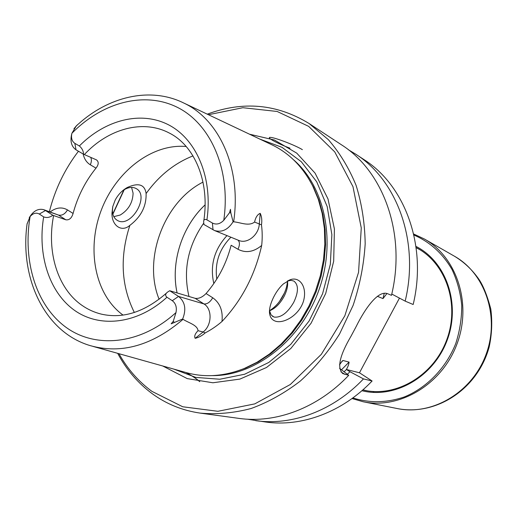 <?xml version="1.0" encoding="UTF-8"?>
<svg xmlns="http://www.w3.org/2000/svg" width="518" height="518" viewBox="0 0 518 518"><rect width="100%" height="100%" fill="white"/><g stroke="black" fill="none" stroke-linecap="round" stroke-linejoin="round"><path stroke-width="0.78" d="M233.081 221.801C227.985 229.811 221.769 232.705 214.426 230.491L238.681 240.384C247.054 244.256 258.657 235.217 259.291 224.158L260.224 213.332C257.491 214.446 255.607 217.353 254.578 222.054C248.588 226.573 240.734 222.442 233.644 221.808L233.081 221.801L230.847 212.904L230.471 209.324L229.519 212.717L223.77 220.299C220.105 224.035 216.317 224.948 212.419 223.044L206.922 219.859C213.034 177.972 196.594 139.413 168.81 124.961C140.961 110.451 105.167 119.859 79.358 145.966L74.832 143.344C71.898 141.31 70.914 137.963 71.892 133.301L76.224 126.055C78.671 123.757 78.762 123.64 76.489 125.699L73.951 128.755M205.16 332.932L203.114 331.986C212.011 325.421 212.432 308.799 203.911 303.917L178.535 296.425C185.114 301.826 186.486 309.35 182.66 319.004L171.173 323.815L173.252 321.322L175.984 312.574C176.994 307.291 175.757 303.334 172.267 300.693L166.951 297.235C165.061 295.616 165.236 293.913 167.489 292.133L169.723 290.734L195.189 298.336C198.718 298.854 202.337 297.261 206.047 293.544C218.02 279.726 226.385 263.63 231.138 245.254L237.956 249.255C245.804 253.328 253.71 252.059 261.681 245.454C255.044 275.013 241.815 300.356 221.995 321.477C216.912 325.887 211.299 329.707 205.16 332.932C202.085 335.69 198.75 337.49 195.163 338.319L203.114 331.986L198.031 330.691C195.04 333.754 194.082 336.299 195.163 338.319M39.29 214.038L45.5 210.528L43.758 209.673L58.482 215.074L45.5 210.528L52.81 215.242C49.87 217.502 46.821 218.052 43.667 216.893L39.29 214.038C36.202 212.361 33.139 213.189 30.109 216.524L27.059 223.964M214.426 230.491L203.937 224.495L203.639 221.723C203.742 219.502 204.837 218.881 206.922 219.859M50.175 211.92C56.216 207.44 61.992 206.773 67.489 209.913C65.009 214.083 62.005 215.799 58.482 215.074L65.805 219.781C69.218 220.318 71.646 218.214 73.09 213.461C77.629 196.529 85.263 181.423 95.998 168.136C98.757 164.53 98.919 161.784 96.477 159.887L83.553 154.222L76.036 149.832C71.322 146.471 69.924 141.038 71.834 133.534M182.66 319.004L183.048 319.334C188.565 322.876 197.429 324.993 198.031 330.691M49.385 211.642C55.031 189.31 64.724 169.179 78.451 151.243M43.758 209.673C38.099 208.281 33.262 210.962 29.241 217.702M260.224 213.332C261.739 216.563 262.16 220.415 261.48 224.877C262.373 231.675 262.438 238.539 261.681 245.454M269.522 310.729L271.108 314.97L274.048 317.068C280.892 317.89 287.445 313.001 293.706 302.389C298.621 292.003 298.679 284.894 293.868 281.06L291.038 280.342L287.438 280.996M283.488 283.851C274.89 291.304 267.8 306.98 269.8 314.666C270.532 317.761 272.203 319.852 274.825 320.927C282.569 324.365 298.653 316.019 303.38 301.515C307.614 287.27 299.903 276.256 290.313 279.688L283.488 283.851M131.578 187.412L133.094 193.195C132.75 202.693 128.464 209.965 120.228 215.022L113.811 216.654M235.45 371.626L245.713 368.065L258.43 361.849L270.623 353.8L282.07 344.036L292.553 332.711L301.864 320.027L309.822 306.203L316.278 291.492L321.102 276.172L324.21 260.522L325.557 244.839L325.123 229.416L322.934 214.523L319.056 200.427L313.578 187.367L308.068 177.719M184.097 103.173L273.446 145.552C290.119 154.021 303.224 167.534 312.762 186.091L318.285 199.268L322.196 213.487L324.404 228.522L324.838 244.095L323.478 259.926L320.338 275.718L315.468 291.194L308.948 306.041L300.913 320.001L291.517 332.809L280.937 344.237L269.386 354.092L257.083 362.218L244.256 368.492C223.666 376.605 203.878 377.849 184.9 372.215L93.214 346.464M287.445 280.996C287.186 285.755 285.761 290.624 283.158 295.59C279.849 301.858 275.531 306.747 270.189 310.256M279.552 301.34L284.356 293.13M202.998 182.109C164.083 201.742 142.664 258.922 159.11 299.294M129.869 225.362C141.006 216.919 146.419 206.319 146.108 193.557C144.8 184.46 138.533 182.433 127.311 187.477C122.093 190.443 118.026 194.697 115.126 200.233L112.743 206.676L111.959 213.254C111.648 225.492 121.568 232.718 129.869 225.362C119.658 256.824 121.147 285.858 134.343 312.483M216.777 279.066C214.646 262.995 219.308 249.087 230.775 237.354M226.968 235.606C214.187 249.631 209.809 265.617 213.824 283.566M247.449 419.198L265.579 422.008C301.411 427.182 342.23 412.393 372.105 381.002L359.473 372.779L399.462 298.109M117.683 353.334C126.405 369.664 137.937 383.132 152.273 393.725C166.472 404.079 182.498 410.547 200.336 413.131L238.766 418.363C275.563 423.679 317.715 408.184 348.711 375.323L339.568 368.33M347.377 374.249L349.974 371.717L346.38 369.476L359.473 372.779M348.711 375.323L343 373.659C336.778 368.402 339.465 355.879 351.075 336.098L356.028 326.806C366.168 306.326 379.079 289.588 388.073 293.9L391.478 295.344C406.39 234.175 383.605 171.452 341.504 144.826L309.11 123.537C277.065 103.937 243.123 100.809 207.271 114.161M372.105 381.002L363.474 378.904L349.974 371.717M391.776 294.043L405.173 301.126C419.619 241.621 397.164 180.4 355.762 154.196L348.355 149.734M355.762 154.196L364.109 159.68C405.095 185.632 427.35 245.966 413.17 304.506L405.173 301.126M341.66 369.632L349.074 362.108L343 360.483L341.964 361.292M386.92 293.518L382.996 298.601L377.434 296.322M339.504 364.834L342.314 360.91M349.074 362.108C348.892 364.264 347.992 366.718 346.38 369.476M112.769 206.585L112.412 210.761C112.613 215.307 114.232 218.499 117.269 220.331C130.756 228.891 150.375 195.59 136.027 188.5C132.88 186.856 129.247 187.089 125.123 189.199L122.099 191.194M287.503 280.97C288.131 285.567 286.966 290.766 284 296.561C279.953 303.872 275.129 308.611 269.528 310.787M172.267 300.693L178.535 296.425L169.723 290.734M52.81 215.242L53.619 215.546C46.471 251.502 57.388 288.384 82.006 305.367C87.853 309.46 94.25 312.367 101.198 314.096C122.947 319.075 144.703 312.082 166.466 293.104M65.805 219.781L53.619 215.546M79.358 145.966C81.999 148.18 83.398 150.932 83.553 154.222M162.756 365.999L187.231 378.606L212.898 382.77L239.905 379.092L266.505 367.495L290.825 348.491L311.072 323.238L325.718 293.441L333.676 261.247L334.414 228.988L328.004 198.944L315.08 173.141L296.749 153.147L274.398 140.002L249.579 134.22M118.946 353.69C127.422 368.855 138.41 381.403 151.897 391.343L182.737 406.772L217.89 411.298L254.772 403.885L290.333 384.498L321.341 354.325L344.839 315.786L358.56 272.319L361.266 227.926L352.965 186.635L334.764 151.923L308.663 126.366L277.149 111.467L242.89 107.712L208.463 114.724M124.229 189.705L112.872 214.174M200.336 413.131C216.958 414.575 233.89 413.034 251.146 408.495C268.292 402.214 284.686 393.071 300.317 381.054C315.203 367.54 328.282 351.858 339.549 334.019L353.127 305.342C359.887 285.088 363.901 264.568 365.184 243.777C364.84 223.245 361.823 203.807 356.119 185.45C348.996 168.065 339.743 152.804 328.36 139.659L309.11 123.537M123.886 189.918L112.801 213.882M255.678 420.661C291.874 425.887 333.191 410.839 363.474 378.904M205.096 204.856C181.973 226.411 170.422 262.548 177.078 292.916C170.461 262.373 181.941 226.515 205.096 204.888M186.189 146.51C151.813 143.382 115.559 171.775 101.062 210.742C86.389 249.644 95.066 294.871 123.044 315.099M361.901 390.708C394.632 399.093 433.566 377.013 447.118 340.332C460.988 303.775 446.127 261.551 415.941 246.374M352.875 397.915C369.483 403.211 386.577 402.913 404.157 397.021C426.826 387.801 445.992 368.123 455.743 343.563C459.803 330.989 461.797 318.214 461.719 305.238C460.431 292.456 457.174 280.497 451.949 269.366C442.56 253.38 429.869 241.925 413.869 235.017M352.013 398.543L363.222 401.767C399.637 409.473 441.919 384.563 456.934 344.12C472.261 303.788 456.837 257.187 424.359 238.992L413.629 233.974M373.096 392.113L374.365 392.456M362.794 389.925L363.733 390.138C395.791 397.636 433.359 375.874 446.587 340.229C460.094 304.694 446.147 263.565 417.087 248.083L416.103 247.552M223.77 220.299C231.034 170.079 210.936 124.223 177.7 107.504C144.386 90.708 102.143 102.402 71.892 133.301M30.109 216.524C22.604 260.735 35.891 305.186 65.786 327.149C95.597 349.035 140.695 344.684 175.984 312.574M43.667 216.893C37.374 254.506 48.983 292.068 74.398 310.256C99.754 328.38 137.568 324.19 166.951 297.235M261.48 224.877L254.578 222.054M221.995 321.477C223.07 310.8 219.982 302.894 212.723 297.759L206.047 293.544M67.489 209.913L73.09 213.461M95.998 168.136L90.281 164.769C86.616 162.522 84.233 158.922 83.126 153.969M90.281 164.769C91.589 162.004 91.738 159.531 90.721 157.355M195.189 298.336L203.911 303.917C207.109 304.325 210.049 302.272 212.723 297.759M237.982 240.099C239.912 242.048 239.899 245.098 237.956 249.255M76.224 126.055L76.489 125.699M74.832 143.344L76.036 149.832M229.519 212.717L230.847 212.904M212.419 223.044L213.015 229.791M173.252 321.322L174.197 322.235M192.994 155.905C174.475 163.222 158.851 175.777 146.108 193.557M344.185 371.671L346.432 369.509M345.04 374.436L340.928 371.859M340.773 362.878L343 360.483M382.996 298.601L384.233 293.33M173.841 369.107L195.791 377.408L219.833 379.241L244.658 374.236L268.81 362.432L290.773 344.347L309.11 320.972L322.591 293.712L330.335 264.303L331.87 234.635L327.188 206.572L316.731 181.818L301.308 161.733L281.98 147.326L259.984 139.154M212.458 375.615C254.37 376.016 299.741 341.511 318.175 292.048C336.765 242.638 325.213 186.83 293.35 159.609M199.624 381.617C196.464 378.755 191.919 375.731 185.988 372.539M290.035 148.206C276.929 143.344 265.132 136.823 270.713 137.419C275.861 137.814 295.461 145.383 302.389 149.663M203.71 223.148C187.82 246.089 182.906 270.532 188.979 296.477M203.827 220.577C209.894 181.203 194.315 145.39 169.218 132.996C142.813 119.043 108.249 128.794 84.343 154.578M233.644 221.808C241.543 168.998 219.846 120.429 184.699 103.471L181.792 102.078C148.789 86.92 108.385 96.937 78.335 124.074M27.124 223.556C19.49 278.082 44.522 332.206 90.307 345.648C121.283 354.331 152.201 345.558 183.048 319.334M424.359 238.992L454.422 256.203C485.379 273.569 500.174 317.307 485.871 354.947C471.853 392.696 431.928 415.863 397.202 408.54L363.222 401.767M269.651 311.506L269.8 314.653M287.658 280.918L290.112 279.752M313.578 187.367L312.762 186.091M245.713 368.065L244.256 368.492M343 373.659L342.34 373.245M116.764 220.02L117.269 220.331M272.947 316.602L272.513 316.33M112.412 210.761L111.959 213.254M125.123 189.199L127.305 187.477M199.76 381.636C196.49 378.736 191.945 375.712 186.117 372.571M419.994 249.773L416.116 247.662M367.191 390.805L362.878 389.853M454.422 256.203C464.167 262.102 472.384 269.884 479.079 279.539C483.385 286.014 487.289 295.817 490.786 308.948C492.456 321.626 491.912 334.324 489.154 347.054C477.402 390.054 435.211 416.129 397.202 408.54"/></g></svg>
